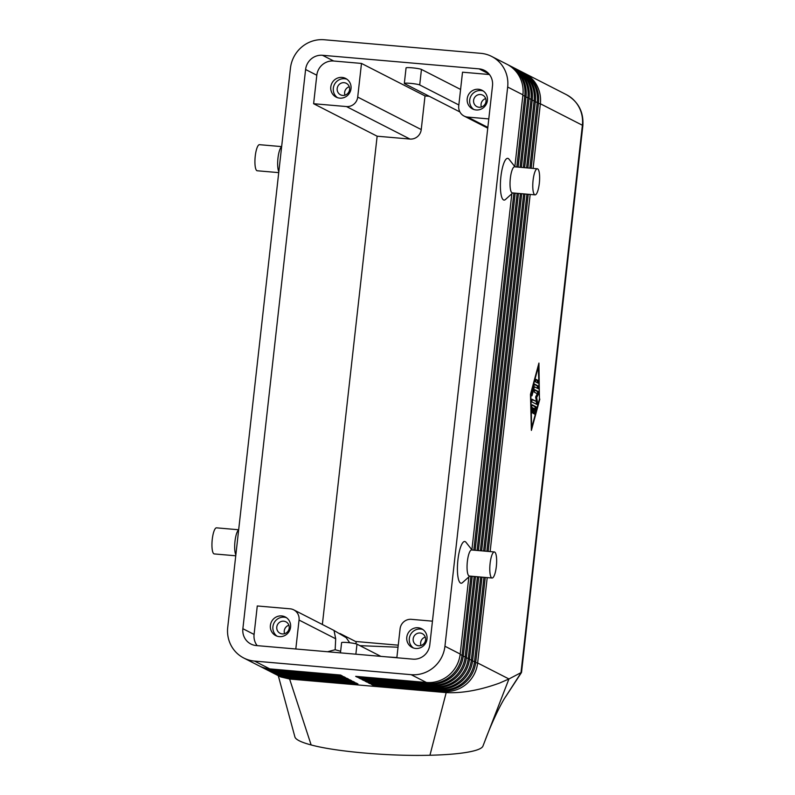 <?xml version="1.0" encoding="UTF-8"?>
<svg xmlns="http://www.w3.org/2000/svg" width="795" height="795" viewBox="0 0 795 795"><rect width="100%" height="100%" fill="white"/><g stroke="black" fill="none" stroke-linecap="round" stroke-linejoin="round"><path stroke-width="1.19" d="M535.055 409.008L535.065 406.702L531.925 405.102M536.128 408.868L534.518 414.195L535.244 409.107L534.16 408.55L533.296 413.579L533.534 408.233L532.451 407.676L532.084 412.953L531.716 406.613L532.163 404.794L536.078 406.792L536.128 408.868L535.115 408.779M468.851 576.931L460.196 654.047A31.412 30.27 117.1 0 1 426.398 682.478L355.683 676.346L357.551 677.3L428.267 683.442A31.412 30.27 -62.9 0 0 462.064 655L470.908 576.186M516.8 167.01L524.789 95.788A31.412 30.27 -62.9 0 0 508.78 65.2A31.412 30.27 -62.9 0 0 507.846 64.733M259.925 666.26A31.412 30.27 -62.9 0 0 260.849 666.747A31.412 30.27 -62.9 0 0 271.671 669.857L342.397 675.989L340.528 675.034L269.803 668.893L254.539 661.092A31.412 30.27 117.1 0 1 243.727 657.992A31.412 30.27 117.1 0 1 227.718 627.394L290.443 68.191A31.412 30.27 117.1 0 1 324.241 39.75L480.836 53.335A31.412 30.27 117.1 0 1 491.658 56.435A31.412 30.27 117.1 0 1 507.667 87.033L522.921 94.834L514.862 166.652M491.658 56.435L506.912 64.236A31.412 30.27 117.1 0 1 522.921 94.834M460.196 654.047L444.942 646.236A31.412 30.27 117.1 0 1 411.144 674.677L426.398 682.478M485.258 577.428L475.768 662.006A31.412 30.27 117.1 0 1 441.97 690.448L371.245 684.306L373.113 685.27L443.839 691.402L446.194 692.604C461.965 693.389 479.723 690.229 499.469 683.114L508.939 678.97L482.953 746.068A94.237 13.803 -177.2 0 1 429.946 755.25C389.63 756.353 335.798 751.692 311.143 744.945A94.237 13.803 -177.2 0 1 294.905 736.945L278.28 675.67M443.739 690.547L443.839 691.402A31.412 30.27 -62.9 0 0 477.636 662.96L487.206 577.597M472.21 576.305L463.306 655.636A31.412 30.27 117.1 0 1 429.519 684.078L358.793 677.936L360.662 678.89L431.387 685.032A31.412 30.27 -62.9 0 0 465.174 656.591L474.168 576.474M520.059 167.288L527.9 97.388A31.412 30.27 -62.9 0 0 511.901 66.79A31.412 30.27 -62.9 0 0 510.956 66.323M508.78 65.2L510.032 65.836A31.412 30.27 117.1 0 1 526.032 96.424L518.111 167.119M475.47 576.584L466.427 657.226A31.412 30.27 117.1 0 1 432.629 685.668L361.904 679.536L363.772 680.49L434.497 686.622A31.412 30.27 -62.9 0 0 468.295 658.181L477.427 576.753M523.329 167.566L531.02 98.977A31.412 30.27 -62.9 0 0 515.011 68.38A31.412 30.27 -62.9 0 0 514.067 67.923M511.901 66.79L513.143 67.426A31.412 30.27 117.1 0 1 529.152 98.023L521.371 167.397M478.729 576.862L469.537 658.826A31.412 30.27 117.1 0 1 435.74 687.258L365.024 681.126L366.892 682.08L437.608 688.212A31.412 30.27 -62.9 0 0 471.405 659.78L480.687 577.041M526.588 167.854L534.131 100.568A31.412 30.27 -62.9 0 0 518.121 69.97A31.412 30.27 -62.9 0 0 517.187 69.513M515.011 68.38L516.253 69.016A31.412 30.27 117.1 0 1 532.262 99.614L524.63 167.685M481.989 577.15L472.657 660.416A31.412 30.27 117.1 0 1 438.86 688.848L368.135 682.716L370.003 683.67L440.728 689.812A31.412 30.27 -62.9 0 0 474.526 661.37L483.946 577.319M529.848 168.133L537.251 102.157A31.412 30.27 -62.9 0 0 521.242 71.57A31.412 30.27 -62.9 0 0 520.298 71.103M518.121 69.97L519.374 70.616A31.412 30.27 117.1 0 1 535.373 101.204L527.89 167.964M533.107 168.421L540.361 103.757A31.412 30.27 -62.9 0 0 524.352 73.16A31.412 30.27 -62.9 0 0 523.408 72.703M521.242 71.57L522.484 72.206A31.412 30.27 117.1 0 1 538.493 102.803L531.149 168.252M269.803 668.893A31.412 30.27 117.1 0 1 258.981 665.793L243.727 657.992M272.377 672.63A31.412 30.27 -62.9 0 0 273.301 673.127A31.412 30.27 -62.9 0 0 284.123 676.227L354.848 682.358L352.98 681.404L282.255 675.263A31.412 30.27 117.1 0 1 271.433 672.163L270.191 671.527A31.412 30.27 -62.9 0 0 281.013 674.627L351.738 680.768L349.87 679.814L279.144 673.673A31.412 30.27 117.1 0 1 268.322 670.573L267.08 669.937A31.412 30.27 -62.9 0 0 277.892 673.037L348.617 679.169L346.749 678.215L276.024 672.083A31.412 30.27 117.1 0 1 265.212 668.983L263.96 668.347A31.412 30.27 -62.9 0 0 274.782 671.447L345.507 677.579L343.639 676.625L272.914 670.493A31.412 30.27 117.1 0 1 262.092 667.393L260.849 666.747M275.497 674.22A31.412 30.27 -62.9 0 0 276.422 674.716A31.412 30.27 -62.9 0 0 287.243 677.817L357.959 683.948L356.09 682.994L285.375 676.863A31.412 30.27 117.1 0 1 274.553 673.763L273.301 673.127M276.422 674.716L280.774 676.943L289.599 679.019L311.143 744.945M269.267 671.03A31.412 30.27 -62.9 0 0 270.191 671.527M266.156 669.44A31.412 30.27 -62.9 0 0 267.08 669.937M263.036 667.85A31.412 30.27 -62.9 0 0 263.96 668.347M340.638 651.264L335.162 649.734L335.689 638.782L334.039 630.505L346.183 637.669L349.73 642.777M340.002 633.526L356.349 641.883L355.673 643.741M242.873 628.706L305.598 69.503A15.701 15.135 117.1 0 1 322.492 55.282L479.097 68.867A15.701 15.135 117.1 0 1 484.503 70.417A15.701 15.135 117.1 0 1 492.512 85.721L429.787 644.924A15.701 15.135 117.1 0 1 412.883 659.144L256.288 645.56A15.701 15.135 117.1 0 1 250.872 644.01A15.701 15.135 117.1 0 1 242.873 628.706L254.082 634.44L257.272 605.969L290.115 608.811A10.474 10.087 117.1 0 1 299.049 620.05L335.689 638.782M429.28 96.294L425.017 95.917L421.241 129.575A10.474 10.087 117.1 0 1 409.972 139.055L377.138 136.203L322.363 624.502M421.241 129.575L357.71 97.079A10.474 10.087 117.1 0 1 346.451 106.56L409.972 139.055M396.844 657.753L400.084 628.815A10.474 10.087 117.1 0 1 411.353 619.335L432.45 621.163M487.832 127.389L467.689 117.084A10.474 10.087 117.1 0 1 458.745 105.844L462.521 72.196L489.442 74.531M418.677 645.749A6.44 6.201 -62.9 0 0 422.324 633.655A6.44 6.201 -62.9 0 0 413.42 637.669A6.44 6.201 -62.9 0 0 418.677 645.749M422.861 629.521A10.474 10.087 -62.9 0 0 413.42 647.985M418.061 627.752A10.474 10.087 117.1 0 1 426.607 640.899A10.474 10.087 117.1 0 1 412.128 647.438A10.474 10.087 117.1 0 1 418.061 627.752M425.285 637.073A6.44 6.201 -62.9 0 0 420.962 645.52M342.685 95.42A6.44 6.201 -62.9 0 0 346.322 83.326A6.44 6.201 -62.9 0 0 337.428 87.351A6.44 6.201 -62.9 0 0 342.685 95.42M346.868 79.192A10.474 10.087 -62.9 0 0 337.428 97.656M339.743 98.143A10.474 10.087 117.1 0 1 331.197 84.995A10.474 10.087 117.1 0 1 345.676 78.457A10.474 10.087 117.1 0 1 339.743 98.143M282.275 633.923A6.44 6.201 -62.9 0 0 285.922 621.819A6.44 6.201 -62.9 0 0 277.028 625.844A6.44 6.201 -62.9 0 0 282.275 633.923M279.343 636.636A10.474 10.087 117.1 0 1 270.787 623.499A10.474 10.087 117.1 0 1 285.266 616.96A10.474 10.087 117.1 0 1 279.343 636.636M286.468 617.685A10.474 10.087 -62.9 0 0 277.028 636.149M288.883 625.248A6.44 6.201 -62.9 0 0 284.57 633.685M485.685 98.58A6.44 6.201 -62.9 0 0 481.373 107.017M480.508 94.526A6.44 6.201 -62.9 0 0 476.861 106.619A6.44 6.201 -62.9 0 0 485.765 102.605A6.44 6.201 -62.9 0 0 480.508 94.526M483.271 91.018A10.474 10.087 -62.9 0 0 473.82 109.481M478.461 89.259A10.474 10.087 117.1 0 1 487.007 102.396A10.474 10.087 117.1 0 1 472.528 108.935A10.474 10.087 117.1 0 1 478.461 89.259M475.688 662.632L477.636 662.96L508.939 678.97L521.53 672.371L582.854 125.69A15.701 1.53 -173.6 0 0 582.397 125.252L520.964 672.938L506.027 696.122C501.844 701.876 492.463 720.787 485.248 740.066M396.864 657.544L386.837 656.889M492.085 578.025L469.358 576.057A13.088 3.26 -85 0 1 469.03 575.958A13.088 3.26 -85 0 1 467.371 561.419A13.088 3.26 -85 0 1 471.614 549.971L494.351 551.949A13.088 3.26 -85 0 1 496.328 566.577A13.088 3.26 -85 0 1 492.085 578.025A13.088 3.26 -85 0 1 490.108 563.397A13.088 3.26 -85 0 1 494.351 551.949M469.775 576.087L462.491 582.636A20.938 5.207 -85 0 1 460.583 583.073A20.938 5.207 -85 0 1 457.93 559.809A20.938 5.207 -85 0 1 465.234 541.643A20.938 5.207 -85 0 1 465.989 542.309L472.041 550.011M537.331 168.788L514.594 166.811A13.088 3.26 95 0 0 510.35 178.259A13.088 3.26 95 0 0 512.01 192.797A13.088 3.26 95 0 0 512.328 192.897L535.065 194.864A13.088 3.26 95 0 0 539.308 183.416A13.088 3.26 95 0 0 537.649 168.878A13.088 3.26 95 0 0 537.331 168.788A13.088 3.26 95 0 0 533.018 180.882A13.088 3.26 95 0 0 534.747 194.765A13.088 3.26 95 0 0 535.065 194.864M512.755 192.927L505.471 199.475A20.938 5.207 -85 0 1 500.9 176.649A20.938 5.207 -85 0 1 508.969 159.149L515.021 166.851M235.857 554.86A13.088 3.26 -85 0 1 234.992 541.266A13.088 3.26 -85 0 1 238.371 530.186L238.649 529.927M235.747 555.784L214.243 553.926A13.088 3.26 -85 0 1 213.925 553.827A13.088 3.26 -85 0 1 212.265 539.288A13.088 3.26 -85 0 1 216.508 527.84L238.669 529.768M281.629 146.767L281.351 147.025A13.088 3.26 95 0 0 277.972 158.106A13.088 3.26 95 0 0 278.836 171.7M281.649 146.608L259.488 144.68A13.088 3.26 95 0 0 255.245 156.128A13.088 3.26 95 0 0 257.222 170.766L278.727 172.624M531.587 394.231L534.488 384.084L538.404 386.082L538.145 388.675L534.409 386.777L531.974 395.801L531.587 394.231M538.642 365.67L530.841 394.529L531.666 427.809L539.467 398.941L538.245 365.64M534.409 386.777L533.614 386.708M537.37 388.288L537.39 385.992L534.25 384.382M398.255 645.172L355.544 641.476M359.887 645.649L398.027 647.219M327.56 651.741L335.162 649.734M295.81 648.988L299.049 620.05M287.144 677.012L287.243 677.817L289.599 679.019L446.194 692.604L429.946 755.25M535.522 381.868L535.78 379.265L538.275 380.537L538.016 383.14L535.522 381.868M534.359 392.223L534.618 389.63L538.533 391.627L538.463 394.052L536.665 397.51L537.529 402.33L537.122 404.576L531.775 401.853L532.034 399.249L536.436 401.505L535.621 396.973L537.311 393.734L534.359 392.223M340.459 652.864L341.602 642.628A7.851 0.765 6.4 0 1 348.508 642.638A7.851 0.765 6.4 0 1 356.985 644.169L380.835 656.362M459.917 111.956L404.556 83.644A7.851 0.765 6.4 0 1 404.327 83.425A7.851 0.765 6.4 0 1 411.234 83.435A7.851 0.765 6.4 0 1 419.71 84.956L458.844 104.97M404.327 83.425L406.066 67.893A7.851 0.765 6.4 0 1 412.973 67.903A7.851 0.765 6.4 0 1 421.449 69.423L460.583 89.438M535.691 397.351L537.45 393.962L537.529 391.538L534.379 389.928M536.665 397.51L535.701 397.43M537.251 382.753L537.261 380.457L535.542 379.573M473.82 550.17L513.888 193.026M370.003 683.67L369.913 682.875M467.689 117.084L488.786 118.912M254.539 661.092L411.144 674.677M444.942 646.236L507.667 87.033M363.772 680.49L363.683 679.685M357.71 97.079L361.486 63.431L333.701 61.016A15.701 15.135 -62.9 0 0 316.808 75.237L313.618 103.718L346.451 106.56M425.017 95.917L361.486 63.431M532.451 407.676L531.736 407.606M254.082 634.44A15.701 15.135 -62.9 0 0 257.153 645.629M313.618 103.718L377.138 136.203M539.825 399.13L531.378 430.393L530.484 394.35L538.931 363.077L539.427 399.09M360.662 678.89L360.572 678.095M373.113 685.27L373.024 684.465M534.16 408.55L533.505 408.491M536.436 401.505L531.795 399.547M528.228 194.268L488.17 551.412M486.868 551.293L526.926 194.159M536.347 404.188L536.386 401.495M490.127 551.581L530.186 194.437M524.968 193.99L484.91 551.124M357.551 677.3L357.452 676.505M483.608 551.014L523.667 193.871M511.821 193.761L471.892 549.812M521.709 193.702L481.651 550.846M480.349 550.736L520.407 193.592M366.892 682.08L366.793 681.275M518.449 193.423L478.391 550.557M477.089 550.448L517.148 193.314M515.19 193.135L475.132 550.279M349.293 86.744A6.44 6.201 -62.9 0 0 344.97 95.191M534.826 413.678L534.3 413.639M428.177 682.577L428.267 683.442L429.519 684.078M460.116 654.663L463.306 655.636M526.032 96.424L522.852 95.46M431.288 684.177L431.387 685.032L432.629 685.668M463.237 656.263L466.427 657.226M529.152 98.023L525.962 97.05M434.398 685.767L434.497 686.622L435.74 687.258M466.347 657.853L469.537 658.826M532.262 99.614L529.082 98.65M437.518 687.357L437.608 688.212L438.86 688.848M469.467 659.443L472.657 660.416M535.373 101.204L532.193 100.24M440.629 688.957L440.728 689.812L441.97 690.448M472.578 661.043L475.768 662.006M538.493 102.803L535.303 101.83M538.424 103.42L540.361 103.757L582.397 125.252A31.412 30.27 117.1 0 0 566.398 94.665A31.412 30.27 117.1 0 1 566.398 94.665C578.283 101.531 583.769 111.876 582.854 125.69M271.582 669.052L272.914 670.493M285.375 676.863L284.034 675.422M282.255 675.263L280.923 673.832M279.144 673.673L277.803 672.232M276.024 672.083L274.692 670.642M533.723 412.426L533.077 412.376M531.974 395.801L531.448 395.751M355.862 654.196L356.985 644.169M421.449 69.423L419.71 84.956M538.404 386.082L537.39 385.992M538.463 394.052L537.45 393.962M538.275 380.537L537.261 380.457M538.533 391.627L537.529 391.538M479.097 68.867L488.925 73.895M322.492 55.282L333.701 61.016M305.598 69.503L316.808 75.237M536.078 406.792L535.065 406.702M532.531 411.134L531.825 411.075M537.529 402.33L536.526 402.24M524.352 73.16L566.398 94.665M293.723 609.844L334.089 630.495M464.081 116.05L487.752 128.154M521.411 672.63L505.58 696.827"/></g></svg>
